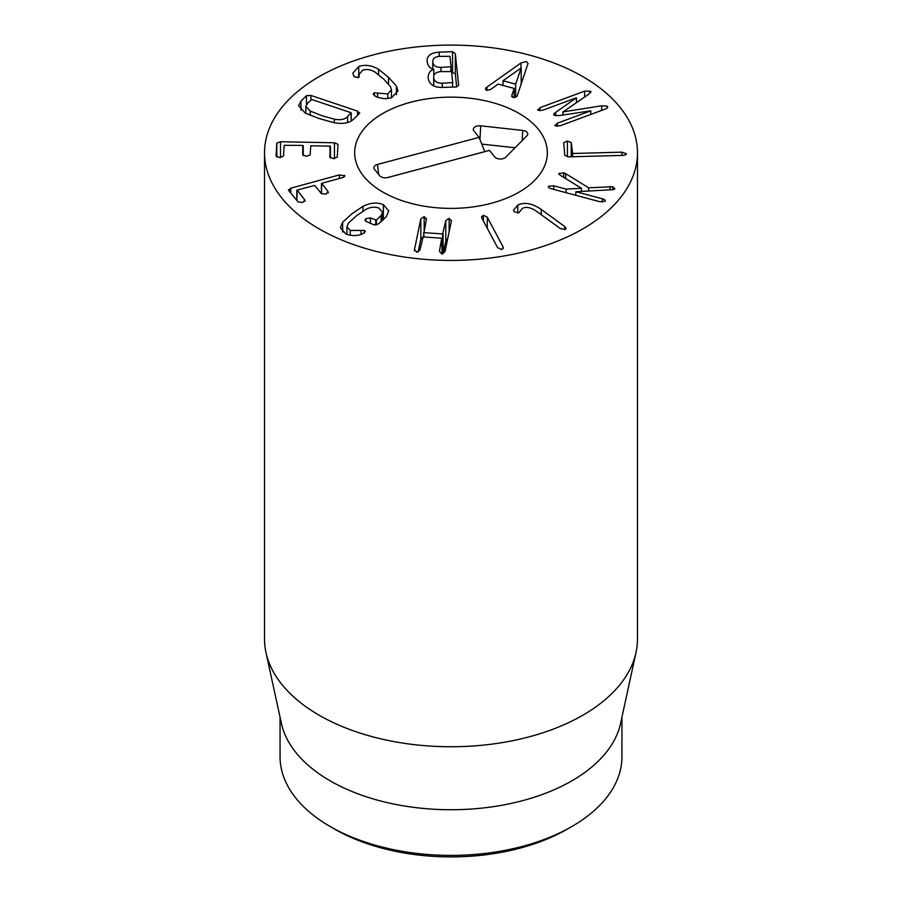 <?xml version="1.0" encoding="UTF-8"?>
<svg xmlns="http://www.w3.org/2000/svg" width="902" height="902" viewBox="0 0 902 902"><rect width="100%" height="100%" fill="white"/><g stroke="black" fill="none" stroke-linecap="round" stroke-linejoin="round"><path stroke-width="1.35" d="M334.518 829.039L330.132 826.503L334.529 829.051A164.716 95.105 0 0 0 334.529 829.051A164.716 95.105 0 0 0 567.482 829.039L571.868 826.503A170.94 98.69 180 0 1 330.132 826.503L330.132 826.503A170.94 98.69 180 0 1 280.06 756.722L280.06 717.225M555.204 125.773L557.199 123.247L590.765 110.833L559.195 115.591L554.099 115.242C553.174 114.689 553.693 113.742 555.643 112.389L576.333 97.833L542.767 110.247L537.964 110.224L539.926 107.676L584.62 91.147L590.539 91.147L588.781 94.203L563.006 111.904L601.645 105.793L607.215 106.177C608.275 107.214 607.452 108.251 604.746 109.277L560.041 125.818L555.204 125.773L554.854 125.096M607.215 107.936L607.215 106.177L607.677 107.034M601.645 105.793L601.645 110.427M563.006 111.904L563.006 115.005M562.904 111.825L562.904 115.016M590.539 92.748L590.539 91.147L590.934 91.903M537.964 110.224L537.603 109.548M576.423 97.912L576.423 102.614M555.643 112.389L555.643 115.851M554.099 115.242L553.681 114.531M590.765 110.833L590.765 114.453M626.338 153.678C626.36 154.704 624.962 155.279 622.143 155.403L568.88 156.847L564.776 155.381L563.75 142.696L567.403 140.983L571.214 142.493L572.646 153.498L621.873 152.156L626.338 153.757M571.214 142.493L571.214 156.79M558.868 173.759L563.649 172.722L565.667 173.646L588.623 187.808L612.796 186.748L614.905 188.935L612.368 189.736L575.826 191.709L602.265 198.767C604.78 199.5 605.704 200.345 605.016 201.281L599.898 201.721L551.393 188.766C548.856 188.044 547.942 187.199 548.653 186.229L553.749 185.812L566.084 189.104L581.452 188.27L560.119 175.18L559.082 173.207L559.082 174.323M605.242 200.718L605.016 201.281M575.826 191.709L575.826 195.294M612.796 186.748L612.796 189.702M610.102 186.522L610.102 189.86M588.623 187.808L588.623 191.021M565.667 173.646L565.667 178.585M563.649 172.722L563.649 177.344M581.452 188.27L581.452 191.404M566.084 189.104L566.084 192.69M548.416 186.827L548.653 187.424M517.804 205.025C524.648 201.901 532.462 203.378 541.245 209.456L564.697 226.515L566.095 228.375L565.204 229.469L560.277 228.533L536.825 211.474C531.03 207.471 526.261 206.434 522.551 208.362L518.808 212.737L514.557 212.015L513.452 210.335L517.804 205.025L517.804 212.973M497.566 247.622L481.893 218.126L481.533 216.897L483.348 215.251L487.283 217.168L502.955 246.663L503.316 247.903L501.557 249.527L497.566 247.622M422.767 237.023L420.828 239.177L418.145 252.03M414.368 250.136L420.828 218.87L424.177 216.593L426.42 219.265L423.985 232.648L442.656 233.945L445.802 220.607L449.14 218.329L451.395 221.001L445.002 251.635L441.709 253.924L439.398 251.241L441.766 238.229L423.094 236.933L420.028 249.899L416.747 252.188L414.435 249.504L414.435 250.688M442.059 238.478L442.059 253.936L441.766 238.229M451.462 220.37L451.395 221.001M447.674 238.782L445.802 240.913L443.119 253.766M423.703 232.321L423.985 236.989M426.488 218.634L426.42 219.265M362.999 206.31C370.418 202.691 377.216 202.127 383.384 204.63L388.739 210.91L386.417 216.536L378.299 224.012L374.014 224.823L365.964 221.385L364.949 220.189L365.862 218.701L370.406 217.912L376.348 220.065L381.118 215.544L382.516 212.173L378.941 208.091C374.815 206.558 370.485 206.975 365.953 209.365L356.425 215.815L348.522 222.952L346.954 226.684L350.247 230.472L364.431 230.405L365.333 231.464L362.514 233.968C356.955 236.099 351.385 236.087 345.804 233.934L340.381 227.71L342.636 222.185L351.848 213.853L362.999 206.31L362.999 211.023M342.636 222.185L342.636 232.073M350.247 230.472L350.247 235.242M370.406 217.912L370.406 223.279M365.862 218.701L365.862 221.328M383.384 204.63L383.384 219.75M344.496 176.465L344.496 175.304C345.195 176.24 344.293 177.085 341.779 177.829L321.732 183.32L328.136 191.754L325.904 194.155L321.383 193.603L314.708 185.462L297.186 190.029L304.853 200.097L302.621 202.488L298.1 201.947L288.629 190.401L290.805 188.18L339.366 174.898L344.733 175.879M288.629 190.401L288.392 189.837M305.079 200.718L304.853 201.304M297.186 190.029L296.859 200.424M328.362 192.374L328.136 192.96M321.732 183.32L321.45 193.682M280.511 141.749L334.45 142.787L337.979 144.32L337.247 157.128L333.357 158.662L329.771 156.982L330.403 146.169L310.716 145.786L310.198 154.828L306.308 156.362L302.734 154.682L302.722 145.425L284.164 145.278L283.544 156.091L279.654 157.636L276.068 155.956L276.801 143.147L280.511 141.749L280.511 157.613M303.252 145.639L303.252 155.606L302.722 145.425M330.403 146.158L330.403 157.974L329.873 145.955M503 80.729L515.662 84.168L521.187 67.921L503 80.729L503 85.419M521.187 67.921L521.187 84.427M515.662 84.168L515.662 97.303M485.93 87.821L520.984 62.948L526.34 61.528L528.053 63.388L517.049 96.288L513.069 97.551L511.84 95.364L514.185 88.464L498.141 84.1L490.485 89.546L486.776 90.403L485.456 89.016L485.93 87.821L485.93 89.997M521.751 82.747L521.187 83.108M486.933 86.919L486.933 90.437M514.185 88.464L514.185 97.664M511.671 96.119L511.84 96.751M440.954 67.391L451.045 66.737L449.951 56.307L439.804 56.352C434.877 56.691 432.554 58.619 432.802 62.159C433.287 65.632 436.004 67.379 440.954 67.391L440.954 71.619M432.768 61.516L432.802 69.048L432.768 61.516M450.729 71.269L451.045 66.737M442.262 83.232L452.714 82.556L451.552 71.551L441.044 71.608C435.858 72.002 433.411 74.032 433.727 77.696C434.189 81.394 437.042 83.232 442.262 83.232L442.262 87.438M433.693 85.837L433.693 77.042L433.727 85.859M452.387 87.099L452.714 82.556M456.683 86.93L455.318 73.987L451.609 72.025M458.588 85.318L456.265 86.964L443.119 87.426C434.076 87.708 429.07 84.506 428.089 77.831C428.247 73.13 430.153 70.345 433.806 69.465L433.794 69.364C430.017 68.417 427.807 65.914 427.187 61.843C426.59 55.98 430.581 52.756 439.184 52.158L452.556 51.685L455.318 53.68L458.611 85.059M439.184 52.158L439.184 56.398M427.187 61.843L427.131 60.772M433.806 69.465L433.806 75.915M428.089 77.831L428.067 77.02M396.452 86.13L397.951 90.922L391.716 97.608C386.654 99.231 381.332 98.87 375.739 96.503L373.191 94L374.262 92.816L387.815 93.921L391.502 89.817L390.476 86.603L383.688 79.083L375.142 72.149C370.993 69.589 366.821 68.935 362.627 70.187L359.041 74.483L358.184 77.662L354.035 76.636L352.829 73.141L358.725 66.5C365.096 64.358 371.714 65.282 378.581 69.285L388.514 77.335L396.452 86.13L396.452 94.744M378.581 69.285L378.581 74.539M358.725 66.5L358.725 77.392M387.815 93.921L387.815 98.476M310.232 111.07L321.766 115.625L334.326 119.165C340.595 120.327 345.015 119.459 347.574 116.572L350.912 112.66L311.844 99.536L307.593 103.132L305.834 106.391L310.232 111.07L310.232 115.366M334.326 119.165L334.326 122.751M347.574 116.572L347.574 122.537M351.239 112.897L351.239 120.958L350.912 112.66M310.886 95.443L357.542 111.126L359.379 113.449L353.855 118.917C349.649 123.078 343.008 124.329 333.932 122.683L318.902 118.466L305.124 112.998L298.596 105.726L300.964 101.137L306.477 95.668L310.886 95.443L310.886 99.874M359.706 112.795L359.379 113.449M319.139 228.894A186.477 107.665 180 0 1 264.523 152.765A186.477 107.665 180 0 1 451 45.1A186.477 107.665 180 0 1 637.477 152.765A186.477 107.665 180 0 1 522.359 252.233A186.477 107.665 180 0 1 319.139 228.894M519.124 113.426A96.345 55.631 180 0 1 547.345 152.765A96.345 55.631 180 0 1 451 208.385A96.345 55.631 180 0 1 354.655 152.765A96.345 55.631 180 0 1 414.131 101.374A96.345 55.631 180 0 1 519.124 113.426M621.94 717.225L621.94 756.722A170.94 98.69 180 0 1 571.868 826.503M636.023 652.507L620.599 723.348A170.94 98.69 180 0 1 451 809.737A170.94 98.69 180 0 1 281.401 723.348L265.977 652.507A186.477 107.665 0 0 0 319.139 715.218A186.477 107.665 0 0 0 511.457 740.937A186.477 107.665 0 0 0 636.023 652.507A186.477 107.665 0 0 0 637.477 639.09L637.477 152.765M264.523 152.765L264.523 639.09A186.477 107.665 0 0 0 265.977 652.507M489.504 150.409L387.928 177.48A6.213 3.585 180 0 1 379.674 175.721L374.465 169.204A6.213 3.585 180 0 1 374.003 168.381A6.213 3.585 180 0 1 377.498 164.446L479.086 137.375L473.877 130.858A6.213 3.585 180 0 1 473.415 130.035A6.213 3.585 180 0 1 480.676 125.829L522.709 130.429A6.213 3.585 180 0 1 527.647 134.635A6.213 3.585 180 0 1 526.948 135.74L505.763 157.196A6.213 3.585 180 0 1 500.091 159A6.213 3.585 180 0 1 494.713 156.914L489.504 150.409M515.076 147.759L481.769 144.106M479.086 137.375L484.78 151.66M410.613 102.264A96.345 55.631 180 0 1 547.345 152.765A96.345 55.631 180 0 1 451 208.385A96.345 55.631 180 0 1 354.655 152.765A96.345 55.631 180 0 1 410.613 102.264M584.62 91.147L584.62 97.033M539.926 107.676L539.926 110.822M557.199 123.247L557.199 126.381M621.873 152.156L621.873 155.415M572.646 153.498L572.646 156.745M572.093 153.306L572.093 156.768M567.403 140.983L567.403 156.813M602.265 198.767L602.265 202.116M553.749 185.812L553.749 189.397M564.697 226.515L564.697 229.66M541.245 209.456L541.245 214.687M502.955 246.663L502.955 248.851M487.283 217.168L487.283 228.262M483.348 215.251L483.348 220.855M420.828 218.87L420.828 239.177M449.14 218.329L449.14 231.78M445.802 220.607L445.802 240.913M443.074 233.663L443.074 253.778M442.656 233.945L442.656 253.879M423.703 232.479L423.703 236.978L423.692 232.4M424.177 216.593L424.177 230.033M364.431 230.405L364.431 232.919M361.048 230.574L361.048 234.486M381.118 215.544L381.118 221.757M376.348 220.065L376.348 224.97M375.751 220.189L375.751 225.072M339.366 174.898L339.366 178.495M290.805 188.18L290.805 193.062M334.45 142.787L334.45 158.628M276.801 143.147L276.801 157.016M520.984 62.948L520.984 67.909M451.045 66.827L451.045 71.258L451.056 66.782M455.318 53.68L455.318 73.987M452.556 51.685L452.556 71.991M388.514 77.335L388.514 83.931M377.611 93.154L377.611 97.247M374.262 92.816L374.262 95.668M357.542 111.126L357.542 115.276M306.477 95.668L306.477 104.452M300.964 101.137L300.964 110.145M522.709 130.429L522.179 140.565M480.676 125.829L479.965 139.584M377.498 164.446L378.682 174.481M346.954 226.684L346.954 234.385M382.516 212.173L382.516 220.539M296.814 190.266L296.814 200.379M321.416 183.523L321.416 193.637M359.041 74.483L359.041 77.065M391.502 89.817L391.502 97.675M305.834 113.381L305.834 106.391"/></g></svg>
